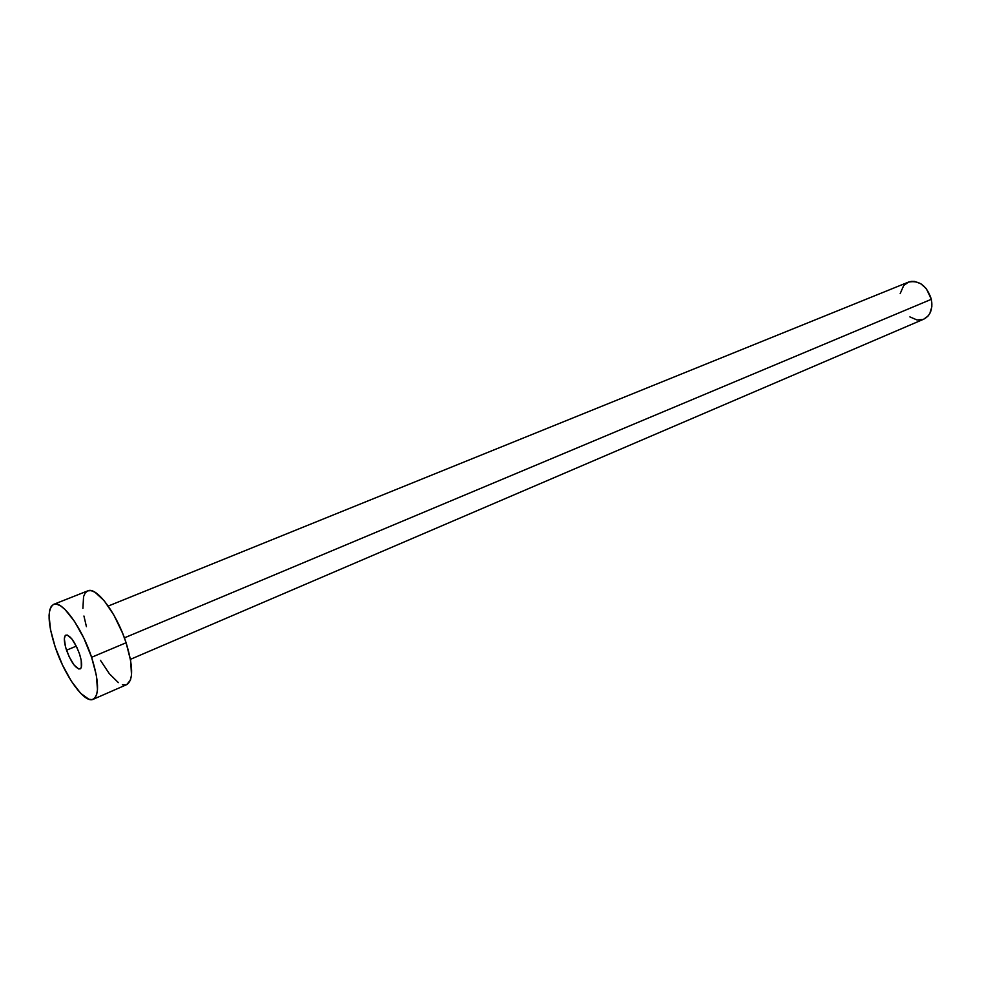 <?xml version="1.0" encoding="UTF-8"?>
<svg xmlns="http://www.w3.org/2000/svg" width="981" height="981" viewBox="0 0 981 981"><rect width="100%" height="100%" fill="white"/><g stroke="black" fill="none" stroke-linecap="round" stroke-linejoin="round"><path stroke-width="1.47" d="M66.512 650.207C63.839 641.746 63.642 636.694 65.935 635.063C70.215 635.259 74.74 641.525 79.498 653.886L76.788 647.178L71.785 638.839L67.211 635.014L65.175 635.663L64.341 638.79L65.519 646.957L69.173 656.792L74.102 665.032L78.664 668.968L80.736 668.441L81.349 667.215L81.202 660.287L79.498 653.886C82.146 662.334 82.33 667.35 80.062 668.956C75.758 668.735 71.245 662.494 66.512 650.207L76.285 646.148L66.512 650.207M900.178 293.626L903.685 285.545L908.565 282.062L911.484 281.375L914.574 281.424L920.816 283.73L926.322 288.684L931.374 299.291L931.827 306.869L929.816 313.479L927.989 316.103L923.71 319.193C930.442 315.624 932.98 308.99 931.374 299.291L124.379 637.858L931.374 299.291C926.763 285.606 919.074 279.904 908.332 282.16L108.217 606.062M91.601 657.295C98.946 680.924 99.461 694.928 93.17 699.306C84.624 703.855 64.783 676.081 55.206 647.019C47.652 623.266 47.113 609.054 53.612 604.382C61.815 599.943 81.913 627.497 91.601 657.295L126.095 642.751L91.601 657.295L96.383 675.455L97.487 689.79L96.604 694.793L94.826 698.104L92.214 699.612L88.903 699.281L80.7 693.346L71.466 681.354L62.551 665.13L55.206 647.019L50.485 629.569L49.075 615.295L49.712 610.035L51.257 606.344L53.648 604.37L56.812 604.21L60.626 605.915L64.967 609.434L74.495 621.378L83.888 638.226L91.601 657.295M93.232 699.281L126.807 684.579C133.441 680.066 133.208 666.124 126.095 642.751C116.665 613.284 96.383 586.27 87.75 590.869L53.612 604.382M86.426 626.675L83.937 616.019M82.907 608.392L83.569 596.583L85.261 592.867L87.787 590.844L91.074 590.636L95.01 592.242L104.207 600.752L113.931 615.173L122.613 633.248L126.095 642.751L130.669 660.74L131.503 674.989L130.473 680.005L126.745 684.603M125.801 684.897L122.367 684.652M118.37 682.629L109.332 673.702L100.442 660.311M923.023 319.45L917.002 319.953L909.878 316.888M130.424 659.342L923.759 319.168"/></g></svg>
